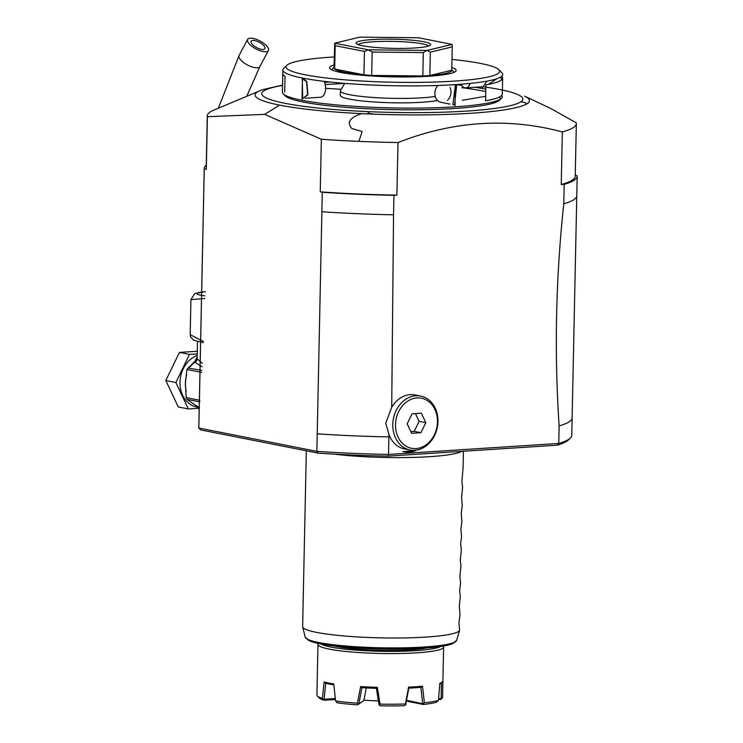 <?xml version="1.0" encoding="UTF-8"?>
<svg xmlns="http://www.w3.org/2000/svg" width="743" height="743" viewBox="0 0 743 743"><rect width="100%" height="100%" fill="white"/><g stroke="black" fill="none" stroke-linecap="round" stroke-linejoin="round"><path stroke-width="1.11" d="M203.285 342.588L193.682 340.294L190.552 336.895L190.18 334.684L203.331 341.464M190.18 334.684L190.914 299.624L194.815 293.522L205.505 291.627M204.696 298.51L190.914 299.624M197.164 358.897L202.272 363.281M197.192 356.956L195.195 361.005L197.146 359.101L195.576 360.884A1.96 0.697 62.2 0 0 195.613 360.764M197.768 406.625A26.702 21.742 -78.8 0 1 195.873 405.557L199.356 407.526L196.774 407.043A26.702 21.742 -78.8 0 1 180.01 382.255A26.702 21.742 -78.8 0 1 197.22 355.46M197.257 353.909L189.484 354.411L175.877 382.524L188.341 408.956L199.3 408.251M197.313 351.263L179.416 352.423L165.81 380.537L178.274 406.969L188.341 408.956M165.81 380.537L175.877 382.524M179.416 352.423L189.484 354.411M199.904 400.319L186.205 397.616L185.378 383.323L186.92 369.494L201.752 372.419M193.44 403.709A26.702 21.742 -78.8 0 0 195.873 405.557L187.041 399.39A30.24 24.612 -78.8 0 1 186.205 397.616M201.873 370.376L188.211 368.026A1.96 0.845 -126.9 0 0 188.193 368.036L195.418 361.024A1.96 0.771 48.2 0 1 195.195 361.005A26.702 21.742 -78.8 0 0 191.285 365.37M188.239 368.008L186.92 369.494M195.418 361.024L194.777 362.064A3.929 3.52 -174.7 0 0 197.146 359.203M188.824 367.794L194.777 362.064L202.068 366.828M199.783 401.907L187.041 399.39M325.592 88.306L341.195 89.299M204.223 168.457L203.814 187.942A186.521 22.894 1.2 0 0 203.823 188.1A186.521 22.894 1.2 0 0 203.842 188.397L204.251 168.921A186.521 22.894 -178.8 0 1 204.223 168.457A186.521 22.894 -178.8 0 1 206.257 165.187M206.294 169.32L207.39 116.716A184.561 22.652 -178.8 0 1 207.288 115.899L206.192 168.503A184.561 22.652 1.2 0 0 206.294 169.32L204.251 168.921M207.288 115.899A184.561 22.652 -178.8 0 1 214.021 110.029L262.52 89.68L282.563 85.064M358.934 141.374A184.561 22.652 1.2 0 0 397.997 142.535C453.146 120.914 507.933 117.385 562.349 131.938A184.561 22.652 -178.8 0 0 576.336 123.626A184.561 22.652 -178.8 0 0 576.224 122.809L550.749 108.478L524.614 96.153A137.186 16.838 -178.8 0 1 525.979 104.354A137.186 16.838 1.2 0 1 374.008 114.162A137.186 16.838 -178.8 0 1 361.702 113.633C349.758 117.524 346.479 122.493 351.885 128.53L362.12 131.539L358.934 141.374A184.561 22.652 1.2 0 1 321.347 139.247L264.657 114.357L279.554 105.116A137.186 16.838 -178.8 0 1 260.115 90.618M462.285 100.277L485.662 96.302M207.39 116.716L264.657 114.357M334.22 56.951A106.806 13.105 1.2 0 0 286.937 65.273L283.761 68.282A109.955 13.495 1.2 0 0 282.879 69.926L282.414 92.132A109.955 13.495 1.2 0 0 283.222 93.822L285.136 95.782A107.986 13.253 1.2 0 0 303.581 102.107A107.986 13.253 1.2 0 0 417.947 109.788A107.986 13.253 1.2 0 0 499.398 100.268L501.386 98.392A109.955 13.495 1.2 0 0 501.729 95.364M500.104 99.321A107.986 13.253 1.2 0 0 499.463 96.98M485.764 91.677A107.986 13.253 1.2 0 0 481.027 90.665A107.986 13.253 1.2 0 0 461.747 87.674M344.743 83.504A107.986 13.253 1.2 0 0 325.22 84.618M283.222 93.822A109.955 13.495 1.2 0 0 302.002 100.268A109.955 13.495 1.2 0 0 418.458 108.088A109.955 13.495 1.2 0 0 501.386 98.392M485.811 89.262A109.955 13.495 1.2 0 0 482.681 88.612A109.955 13.495 1.2 0 0 475.111 87.265M461.802 85.408A109.955 13.495 1.2 0 0 458.264 84.999M330.152 82.027A109.955 13.495 1.2 0 0 324.57 82.417M282.879 69.926A109.955 13.495 1.2 0 0 302.475 78.061L306.525 81.312L307.667 95.002L302.029 99.098L302.475 78.052A109.955 13.495 1.2 0 0 455.348 84.618L455.004 105.655L455.348 84.618A109.955 13.495 1.2 0 0 455.44 84.609A109.955 13.495 1.2 0 0 455.533 84.609A109.955 13.495 1.2 0 0 501.924 72.851L498.869 69.712A106.806 13.105 1.2 0 0 480.628 63.452A106.806 13.105 1.2 0 0 451.985 59.412M481.26 86.866L482.699 87.442L482.161 86.81M302.689 98.28L302.271 78.739L306.85 81.814L307.89 94.482L302.029 99.098M502.658 78.043L502.324 94.017A109.955 13.495 -178.8 0 1 485.569 100.797L485.903 84.823A109.955 13.495 1.2 0 0 501.785 79.687A109.955 13.495 1.2 0 0 502.658 78.043A109.955 13.495 1.2 0 0 501.766 76.269M454.976 85.306L456.666 85.408L454.567 104.782L452.858 104.67L455.44 84.609M449.97 104.104L441.017 102.33A9.817 7.997 -78.8 0 1 435.026 95.466A9.817 7.997 -78.8 0 1 437.998 85.464M447.462 100.305A9.817 7.997 101.2 0 0 450.054 87.488M286.937 65.273A106.806 13.105 1.2 0 0 305.113 74.774A106.806 13.105 1.2 0 0 430.875 82.148A106.806 13.105 1.2 0 0 498.869 69.712M451.818 67.511A63.285 7.764 -178.8 0 1 455.97 70.994A63.285 7.764 -178.8 0 1 409.514 76.947A63.285 7.764 -178.8 0 1 340.879 72.47A63.285 7.764 -178.8 0 1 329.753 68.347A63.285 7.764 -178.8 0 1 334.044 65.04M333.997 67.427L331.638 69.656A61.678 7.569 1.2 0 0 331.536 69.758M452.246 46.874L451.763 70.26A58.901 7.226 -178.8 0 1 429.844 75.507A58.901 7.226 -178.8 0 1 422.832 75.953A58.901 7.226 -178.8 0 1 371.667 75.424A58.901 7.226 -178.8 0 1 363.94 74.811A58.901 7.226 -178.8 0 1 344.473 72.238A58.901 7.226 -178.8 0 1 334.694 69.034A58.901 7.226 -178.8 0 1 333.988 67.975L334.712 43.168L368.203 49.8L364.432 51.434L335.177 45.657L334.721 43.187A58.901 7.226 1.2 0 0 334.721 43.187L359.788 37.159A58.901 7.226 1.2 0 1 359.909 37.15L418.467 37.763A58.901 7.226 1.2 0 1 418.606 37.772L452.088 44.394A58.901 7.226 -178.8 0 1 452.097 44.413L452.246 46.874L430.336 52.121L427.021 50.422L452.097 44.413M454.122 72.322A61.678 7.569 1.2 0 0 454.029 72.22L451.763 69.898M364.432 51.434L363.94 74.811L334.694 69.034L335.177 45.657M427.021 50.422A58.901 7.226 -178.8 0 1 426.9 50.422L423.324 52.577L422.832 75.953L371.667 75.424L372.159 52.047L423.324 52.577M372.159 52.047L368.342 49.809L426.9 50.422M362.751 45.769A37.308 4.579 -178.8 0 1 356.38 43.577A37.308 4.579 -178.8 0 1 380.128 39.23A37.308 4.579 -178.8 0 1 424.049 41.812A37.308 4.579 -178.8 0 1 430.401 45.128A37.308 4.579 -178.8 0 1 402.26 48.416A37.308 4.579 -178.8 0 1 362.751 45.769M451.763 70.26L429.844 75.507L430.336 52.121M358.21 44.58A35.339 4.337 -178.8 0 1 384.521 41.357A35.339 4.337 -178.8 0 1 422.395 43.865A35.339 4.337 -178.8 0 1 428.535 46.047M344.817 83.383L340.517 90.405A52.029 6.381 1.2 0 0 340.378 90.86A52.029 6.381 1.2 0 0 349.647 94.705A52.029 6.381 -178.8 0 0 435.249 96.451M340.378 90.86L340.285 95.299A52.029 6.381 1.2 0 0 349.554 99.144A52.029 6.381 1.2 0 0 437.553 100.472M470.087 83.42A9.817 5.572 86.3 0 1 465.815 87.869L482.904 86.764L487.139 81.108M461.097 84.219A9.817 5.572 -93.7 0 0 464.979 87.813A9.817 5.572 86.3 0 0 465.815 87.869M500.364 77.235A108.775 13.346 -178.8 0 1 501.079 80.253M488.346 84.368L496.993 78.684M305.289 98.215L320.623 97.231A9.817 5.572 -93.7 0 0 325.239 91.538A9.817 5.572 -93.7 0 0 324.106 81.349M396.892 195.13L393.957 195.325A186.521 22.894 1.2 0 1 322.286 192.251L320.252 191.852A184.561 22.652 1.2 0 0 396.892 195.13L397.997 142.535M320.252 191.852L321.347 139.247M575.249 175.432L577.162 175.812A186.521 22.894 -178.8 0 1 577.19 176.267A186.521 22.894 -178.8 0 1 564.188 184.348L561.244 184.533L562.349 131.938M322.286 192.251L321.877 211.736A186.521 22.894 1.2 0 0 393.549 214.801L393.957 195.325M393.549 214.801L391.71 407.294A27.491 22.374 -78.8 0 1 415.105 394.96L420.696 396.065A27.491 22.374 101.2 0 0 392.778 424.494A27.491 22.374 101.2 0 0 410.034 449.998A27.491 22.374 101.2 0 0 437.952 421.578A27.491 22.374 101.2 0 0 420.696 396.065M410.034 449.998L404.443 448.893A27.491 22.374 -78.8 0 1 389.109 434.887L388.895 436.893A186.521 22.894 -178.8 0 1 317.224 433.819L321.877 211.736M564.188 184.348L563.779 203.823C555.783 278.272 554.232 352.303 559.126 425.915L558.764 443.45A186.521 22.894 1.2 0 0 570.271 438.175L568.293 440.051A184.561 22.652 1.2 0 1 557.111 445.206L558.764 443.45L388.533 454.428L388.895 436.893M415.458 450.741L402.864 451.558A30.435 24.779 -78.8 0 0 415.458 450.741M563.779 203.823A186.521 22.894 1.2 0 0 576.772 195.911A186.521 22.894 1.2 0 0 576.782 195.753L577.19 176.267M561.244 184.533A184.561 22.652 1.2 0 0 575.231 176.23L576.336 123.626M318.088 453.128L200.74 429.928L198.827 428.024L316.862 451.354A186.521 22.894 1.2 0 0 388.533 454.428L387.865 456.118A184.561 22.652 1.2 0 1 318.088 453.128L316.862 451.354L317.224 433.819M557.111 445.206L387.865 456.118M570.271 438.175A186.521 22.894 1.2 0 0 571.766 435.379L572.129 417.845A186.521 22.894 -178.8 0 1 559.126 425.915M199.17 410.025L198.799 427.559A186.521 22.894 1.2 0 0 198.827 428.024L199.198 410.489A186.521 22.894 -178.8 0 1 199.17 410.025A186.521 22.894 -178.8 0 1 199.17 409.867L203.823 188.1M203.842 188.397L199.198 410.489M389.109 434.887L385.738 423.101L391.71 407.294M395.508 424.606A25.522 20.776 101.2 0 0 415.95 448.577A25.522 20.776 101.2 0 0 437.451 421.903A25.522 20.776 101.2 0 0 417.009 397.932A25.522 20.776 101.2 0 0 395.508 424.606M411.622 433.299L407.173 423.854L412.031 413.814L421.346 413.21L425.795 422.656L420.937 432.695L411.622 433.299M415.439 413.591L419.089 421.327L414.222 431.367L410.814 431.59M414.222 431.367L420.937 432.695M419.089 421.327L425.795 422.656M576.772 195.911L572.129 417.677A186.521 22.894 -178.8 0 1 572.129 417.845M461.867 451.345A78.535 9.64 -178.8 0 1 429.677 456.676A78.535 9.64 -178.8 0 1 334.062 454.122M463.075 467.979L461.905 481.241L462.61 487.612L461.579 496.826L462.239 505.519L461.217 514.063L461.914 521.103L460.892 529.648L461.589 536.687L460.604 543.588L461.31 549.95L460.242 560.826L460.976 565.534L459.917 576.41L460.604 583.45L459.62 590.341L460.326 596.703L459.295 605.926L459.954 614.619L458.933 623.163L459.629 630.213A78.535 9.64 -178.8 0 1 425.897 637.085A78.535 9.64 -178.8 0 1 345.811 636.11A78.535 9.64 -178.8 0 1 302.68 626.916A78.535 9.64 -178.8 0 1 302.642 626.59L306.32 450.806M459.611 630.25L456.648 640.373A75.767 9.297 1.2 0 1 380.75 647.775A75.767 9.297 1.2 0 1 305.224 637.197L302.68 626.916M440.423 646.559A60.87 7.467 -178.8 0 1 392.982 651.388A60.87 7.467 -178.8 0 1 330.83 647.042A60.87 7.467 -178.8 0 1 321.18 644.06M443.162 646.131A62.83 7.709 -178.8 0 1 443.608 647.079A62.83 7.709 -178.8 0 1 399.465 653.515A62.83 7.709 -178.8 0 1 329.177 649.094A62.83 7.709 -178.8 0 1 317.976 644.45A62.83 7.709 -178.8 0 1 318.459 643.522M316.992 691.622L316.917 695.16A62.83 7.709 1.2 0 0 317.382 696.061A62.83 7.709 1.2 0 0 322.425 698.392L324.106 682.009A62.83 7.709 -178.8 0 0 328.462 682.993A62.83 7.709 -178.8 0 0 333.765 683.913L335.548 700.983A62.83 7.709 1.2 0 0 357.402 703.166L360.652 686.597A62.83 7.709 1.2 0 0 377.333 687.312L380.054 704.132A62.83 7.709 1.2 0 0 405.455 703.983L408.585 687.117A62.83 7.709 1.2 0 0 422.516 686.226L424.374 702.757A62.83 7.709 1.2 0 0 438.444 700.37L439.819 683.281A62.83 7.709 1.2 0 0 442.401 681.916A62.83 7.709 1.2 0 0 442.837 681.294L442.549 697.668L441.426 698.829L438.602 698.457M333.867 684.888A61.65 7.569 -178.8 0 1 325.518 683.226L324.106 682.009M422.516 686.226L421.067 687.321A61.65 7.569 -178.8 0 1 408.771 688.12L408.585 687.117M378.391 700.918A33.769 4.142 -178.8 0 1 363.949 700.147M361.971 687.674L358.841 703.872L363.819 700.603L366.299 687.925M441.435 682.548L441.147 698.569M442.401 681.916L441.203 683.049A61.65 7.569 -178.8 0 1 439.763 683.941M406.393 699.507L407.991 701.457L423.278 704.475L423.055 703.788L406.737 700.352M420.872 687.321L422.646 703.491M424.374 702.757L423.055 703.788M438.444 700.37L436.401 702.246A60.87 7.467 -178.8 0 1 423.278 704.475M441.426 698.829L440.534 699.525L438.528 699.432M335.381 699.488L323.985 700.222A60.87 7.467 -178.8 0 1 319.286 698.021L317.382 696.061M323.985 700.222L322.425 698.392M335.279 698.55L324.106 699.265L325.713 683.244M335.548 700.983L337.229 702.841A60.87 7.467 -178.8 0 0 357.615 704.866L358.46 704.178L357.402 703.166M377.333 687.312L376.525 688.315A61.65 7.569 -178.8 0 1 361.795 687.684L360.652 686.597M363.819 700.603L357.615 704.866M380.054 704.132L378.995 704.735L376.395 688.287M379.292 705.07L380.481 705.85A60.87 7.467 -178.8 0 0 404.173 705.711L405.659 704.912L405.455 703.983M405.659 704.912L408.817 688.092M282.47 89.411L282.804 73.436A109.955 13.495 1.2 0 0 282.804 73.436A109.955 13.495 1.2 0 0 283.612 75.117A109.955 13.495 1.2 0 0 285.024 76.213L284.69 92.188M263.635 49.437A7.857 2.963 -151.9 0 1 255.109 46.67A7.857 2.963 -151.9 0 1 251.106 41.264A7.857 2.963 -151.9 0 1 252.425 40.493A7.857 2.963 -151.9 0 1 260.96 43.252A7.857 2.963 -151.9 0 1 264.963 48.657A7.857 2.963 -151.9 0 1 263.635 49.437M249.629 38.255A11.777 4.449 28.1 0 0 247.642 39.416A11.777 4.449 28.1 0 0 253.642 47.524A11.777 4.449 28.1 0 0 266.44 51.666A11.777 4.449 28.1 0 0 268.427 50.505A11.777 4.449 28.1 0 0 262.418 42.397A11.777 4.449 28.1 0 0 249.629 38.255M204.827 291.739A21.315 2.619 1.2 0 0 204.752 295.816M186.224 391.199A26.702 21.742 -78.8 0 1 185.378 383.323A26.702 21.742 -78.8 0 1 186.614 375.113M279.554 105.116A137.186 16.838 1.2 0 0 361.702 113.633M374.008 114.162L368.036 113.205A15.705 2.74 92.5 0 1 369.002 111.673A130.554 16.021 1.2 0 0 520.732 101.893A130.554 16.021 1.2 0 0 483.08 86.745M282.554 85.445A130.554 16.021 1.2 0 0 368.992 111.673M520.732 101.893A15.705 15.343 56.7 0 1 525.923 103.026L525.979 104.354M302.475 78.052L303.098 78.795M455.004 105.655L454.567 104.782M307.296 639.138A73.873 9.065 1.2 0 0 380.722 648.983A73.873 9.065 1.2 0 0 454.502 642.221M334.666 646.057A53.013 6.501 1.2 0 0 411.037 649.781A53.013 6.501 1.2 0 0 426.863 647.989M218.312 108.227L239.079 55.456A11.777 4.449 28.1 0 0 245.079 63.573A11.777 4.449 28.1 0 0 257.877 67.715A11.777 4.449 28.1 0 0 259.864 66.554L246.741 96.246M197.146 359.24L197.508 341.641M306.525 81.312L306.84 81.804M307.667 95.002L307.899 94.472M453.304 84.748L453.917 84.869M305.094 78.554L303.915 78.628M305.224 637.197L309.924 641.125L320.753 643.977L346.117 647.218L386.629 649.094L432.166 647.534L451.8 644.088L456.648 640.373M463.418 451.252L463.056 468.545M316.973 692.467L317.976 644.45M442.605 695.095L443.608 647.079M239.079 55.456L247.642 39.416M259.864 66.554L268.427 50.505"/></g></svg>
